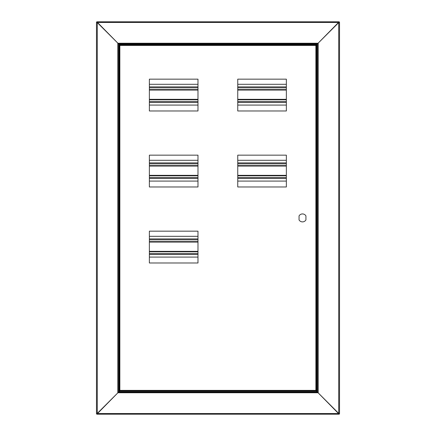 <?xml version="1.0" encoding="UTF-8"?>
<svg xmlns="http://www.w3.org/2000/svg" width="436" height="436" viewBox="0 0 436 436"><rect width="100%" height="100%" fill="white"/><g stroke="black" fill="none" stroke-linecap="round" stroke-linejoin="round"><path stroke-width="0.65" d="M117.911 43.229L318.089 43.229L317.424 43.894L118.576 43.894L96.836 21.8L339.164 21.8L338.859 22.465L97.141 22.465L96.836 21.8M318.089 392.771L117.911 392.771L118.576 392.106L317.424 392.106L317.424 43.894L315.877 45.442L317.424 43.894L118.576 43.894L119.856 45.175L118.576 43.894L118.576 392.106L317.424 392.106L339.164 414.2L96.836 414.2L97.141 413.535L338.859 413.535L339.164 414.2M318.089 43.229L339.164 21.8M117.911 392.771L96.836 414.2M317.424 392.106L315.877 390.558L317.424 392.106M118.886 391.795L119.856 390.825L118.886 391.795L317.114 391.795M149.374 254.499L197.982 254.499M197.982 238.901L149.374 238.901M149.374 251.785L197.982 251.785M197.982 241.62L149.374 241.62L197.982 241.62M149.374 178.493L197.982 178.493M237.751 178.493L286.359 178.493M286.359 162.895L237.751 162.895M197.982 162.895L149.374 162.895M149.374 175.779L197.982 175.779L149.374 175.779M237.751 175.779L286.359 175.779L237.751 175.779M286.359 165.615L237.751 165.615L286.359 165.615M197.982 165.615L149.374 165.615L197.982 165.615M286.359 86.889L237.751 86.889M197.982 86.889L149.374 86.889M149.374 102.487L197.982 102.487M237.751 102.487L286.359 102.487M286.359 89.609L237.751 89.609M197.982 89.609L149.374 89.609M149.374 99.773L197.982 99.773M237.751 99.773L286.359 99.773M118.576 43.894L118.576 392.106M97.277 413.404L117.78 392.901L117.78 43.099L97.277 22.596L97.277 413.404L96.481 413.846L96.481 22.154L97.277 22.596M96.836 413.846L96.481 413.846M96.836 22.154L96.481 22.154M338.723 22.596L318.22 43.099L318.22 392.901L338.723 413.404L338.723 22.596L339.519 22.154L339.519 413.846L338.723 413.404M339.164 22.154L339.519 22.154M339.164 413.846L339.519 413.846M119.192 45.131L119.546 45.131L119.546 390.689L119.192 390.689L119.192 47.339M119.192 388.481L119.192 390.689M119.856 45.442L119.856 391.043L315.877 391.043L315.877 390.384L316.541 390.378L316.541 45.442L315.877 45.442L315.877 44.777L119.856 44.777L119.856 45.442L315.877 45.442L315.877 390.384L119.856 390.384M305.936 215.924A3.979 3.979 0 0 0 299.047 215.924L299.047 219.902A3.979 3.979 0 0 0 305.936 219.902L305.936 215.924M286.359 110.973L286.359 79.156L237.751 79.156L237.751 110.973L286.359 110.973M237.751 155.162L237.751 186.979L286.359 186.979L286.359 155.162L237.751 155.162M197.982 110.973L197.982 79.156L149.374 79.156L149.374 110.973L197.982 110.973M197.982 186.979L197.982 155.162L149.374 155.162L149.374 186.979L197.982 186.979M197.982 262.984L197.982 231.167L149.374 231.167L149.374 262.984L197.982 262.984M237.751 105.076L286.359 105.076M286.359 84.306L237.751 84.306M237.751 181.082L286.359 181.082M286.359 160.312L237.751 160.312M149.374 105.076L197.982 105.076M197.982 84.306L149.374 84.306M149.374 181.082L197.982 181.082M197.982 160.312L149.374 160.312M149.374 257.087L197.982 257.087M197.982 236.317L149.374 236.317M118.886 44.205L317.114 44.205M197.982 253.55L149.374 253.55M149.374 239.849L197.982 239.849M197.982 242.062L149.374 242.062M149.374 251.343L197.982 251.343M286.359 177.545L237.751 177.545M197.982 177.545L149.374 177.545M149.374 163.849L197.982 163.849M237.751 163.849L286.359 163.849M286.359 166.056L237.751 166.056M197.982 166.056L149.374 166.056M149.374 175.337L197.982 175.337M237.751 175.337L286.359 175.337M149.374 87.843L197.982 87.843M237.751 87.843L286.359 87.843M286.359 101.539L237.751 101.539M197.982 101.539L149.374 101.539M149.374 99.332L197.982 99.332M237.751 99.332L286.359 99.332M286.359 90.05L237.751 90.05M197.982 90.05L149.374 90.05M119.017 391.664L119.017 44.336M316.983 44.336L316.983 391.664"/></g></svg>
